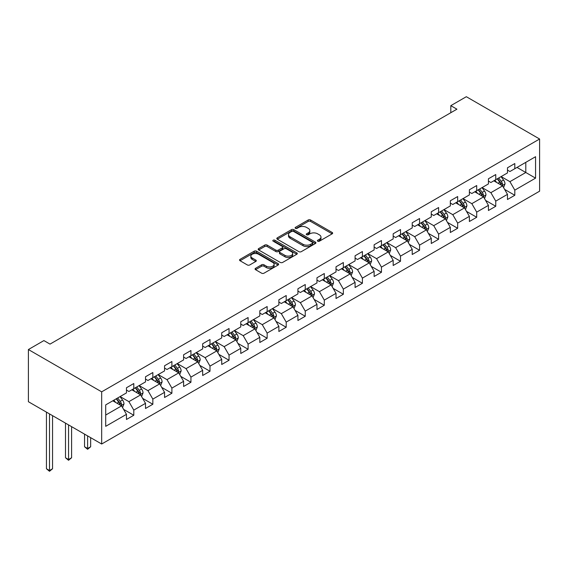 <?xml version="1.0" encoding="UTF-8"?>
<svg xmlns="http://www.w3.org/2000/svg" width="568" height="568" viewBox="0 0 568 568"><rect width="100%" height="100%" fill="white"/><g stroke="black" fill="none" stroke-linecap="round" stroke-linejoin="round"><path stroke-width="0.85" d="M317.739 241.194A1.186 0.682 0 0 0 319.415 241.194L332.152 233.839A1.697 0.98 0 0 0 332.649 233.15A1.697 0.98 0 0 0 332.152 232.454L310.575 220.001A1.697 0.98 0 0 0 308.183 220.001L295.445 227.356A1.186 0.682 0 0 0 295.097 227.839A1.186 0.682 0 0 0 295.445 228.322A1.186 0.682 0 0 0 297.121 228.322L298.768 227.37A5.424 3.131 0 0 1 306.443 227.37L308.239 228.407A5.424 3.131 0 0 1 309.83 230.622A5.424 3.131 0 0 1 308.239 232.837L306.592 233.789A1.186 0.682 0 0 0 306.244 234.272A1.186 0.682 0 0 0 306.592 234.754A1.186 0.682 0 0 0 308.268 234.754L309.915 233.803A5.424 3.131 0 0 1 317.59 233.803L319.386 234.847A5.424 3.131 0 0 1 320.977 237.062A5.424 3.131 0 0 1 319.386 239.27L317.739 240.228A1.186 0.682 0 0 0 317.391 240.711A1.186 0.682 0 0 0 317.739 241.194L317.739 240.228M255.557 268.309A1.697 0.98 0 0 0 255.06 268.998A1.697 0.98 0 0 0 255.557 269.686L261.614 273.187A1.697 0.98 0 0 0 264.006 273.187L278.15 265.022A1.697 0.98 0 0 0 278.647 264.326A1.697 0.98 0 0 0 278.15 263.637L256.573 251.177A1.697 0.98 0 0 0 254.18 251.177L240.037 259.342A1.697 0.98 0 0 0 239.54 260.037A1.697 0.98 0 0 0 240.037 260.726L247.343 264.951A1.697 0.98 0 0 0 249.742 264.951L255.799 261.457A1.697 0.98 0 0 0 256.296 260.762A1.697 0.98 0 0 0 255.799 260.073L252.171 257.978A4.537 2.62 0 0 1 250.843 256.125A4.537 2.62 0 0 1 253.64 253.704A4.537 2.62 0 0 1 258.582 254.272L272.789 262.473A4.537 2.62 0 0 1 274.117 264.326A4.537 2.62 0 0 1 271.319 266.747A4.537 2.62 0 0 1 266.378 266.179L264.006 264.809A1.697 0.98 0 0 0 261.614 264.809L255.557 268.309L255.557 269.686L261.614 266.222L261.614 264.809M539.6 139.011L466.328 96.709L450.815 105.662L456.92 109.184L50.012 344.116L43.906 340.587L28.4 349.54L101.672 391.842L539.6 139.011L539.6 191.189L101.672 444.02L101.672 391.842M298.889 251.659A1.697 0.98 0 0 0 301.288 251.659L315.432 243.494A1.697 0.98 0 0 0 315.929 242.806A1.697 0.98 0 0 0 315.432 242.11L293.855 229.657A1.697 0.98 0 0 0 291.455 229.657L277.312 237.822A1.697 0.98 0 0 0 276.815 238.51A1.697 0.98 0 0 0 277.312 239.206L298.889 251.659M273.655 241.45A1.186 0.682 0 0 1 274.855 241.62L274.855 240.207L296.794 252.874A1.697 0.98 0 0 1 297.291 253.562A1.697 0.98 0 0 1 296.794 254.258L282.651 262.423A1.697 0.98 0 0 1 280.251 262.423L258.674 249.963L258.674 248.585A1.697 0.98 0 0 0 258.177 249.274A1.697 0.98 0 0 0 258.674 249.963M258.674 248.585L264.731 245.085A1.697 0.98 0 0 1 267.123 245.085L275.878 250.14A1.697 0.98 0 0 0 278.27 250.14L282.289 247.818A1.697 0.98 0 0 0 282.786 247.13A1.697 0.98 0 0 0 282.289 246.434L273.18 241.18A1.186 0.682 0 0 1 272.832 240.69A1.186 0.682 0 0 1 273.563 240.058A1.186 0.682 0 0 1 274.855 240.207M123.597 409.365L133.792 415.251L133.792 410.11L145.514 403.337L145.514 408.484L152.842 404.253L152.842 399.105L164.564 392.339L164.564 397.486L171.891 393.255L171.891 388.107L183.613 381.341L183.613 386.488L190.94 382.257L190.94 377.109L202.669 370.343L202.669 375.491L209.997 371.259L209.997 366.111L221.719 359.345L221.719 364.493L229.046 360.261L229.046 355.114L240.768 348.34L240.768 353.488L248.095 349.263L248.095 344.116L259.817 337.342L259.817 342.49L267.145 338.258L267.145 333.111L278.874 326.344L278.874 331.492L286.201 327.26L286.201 322.113L297.923 315.346L297.923 320.494L305.25 316.262L305.25 311.115L316.972 304.349L316.972 309.496L324.3 305.264L324.3 300.117L336.022 293.351L336.022 298.498L343.349 294.267L343.349 289.119L355.078 282.353L355.078 287.493L362.405 283.269L362.405 278.121L374.127 271.348L374.127 276.495L381.455 272.271L381.455 267.123L393.177 260.35L393.177 265.497L400.504 261.266L400.504 256.118L412.226 249.352L412.226 254.499L419.553 250.268L419.553 245.12L431.275 238.354L431.275 243.502L438.602 239.27L438.602 234.123L450.332 227.356L450.332 232.504L457.659 228.272L457.659 223.125L469.381 216.358L469.381 221.506L476.708 217.274L476.708 212.127L488.43 205.36L488.43 210.501L495.757 206.276L495.757 201.129L507.48 194.355L507.48 199.503L514.807 195.271L514.807 190.131L535.567 178.139L535.567 156.704L525.798 162.349L525.798 172.502L535.567 178.139M133.792 415.251L126.465 419.482L126.465 414.335L105.705 426.327L105.705 404.892L126.465 392.9L126.465 387.759L133.792 383.528L133.792 388.675L145.514 381.902L145.514 376.754L152.842 372.53L152.842 377.67L164.564 370.904L164.564 365.756L171.891 361.525L171.891 366.672L183.613 359.906L183.613 354.759L190.94 350.527L190.94 355.674L202.669 348.908L202.669 343.761L209.997 339.529L209.997 344.677L221.719 337.91L221.719 332.763L229.046 328.531L229.046 333.679L240.768 326.912L240.768 321.765L248.095 317.533L248.095 322.681L259.817 315.907L259.817 310.76L267.145 306.535L267.145 311.683L278.874 304.909L278.874 299.762L286.201 295.53L286.201 300.678L297.923 293.912L297.923 288.764L305.25 284.532L305.25 289.68L316.972 282.914L316.972 277.766L324.3 273.535L324.3 278.682L336.022 271.916L336.022 266.768L343.349 262.537L343.349 267.684L355.078 260.918L355.078 255.77L362.405 251.539L362.405 256.686L374.127 249.92L374.127 244.772L381.455 240.541L381.455 245.688L393.177 238.915L393.177 233.767L400.504 229.543L400.504 234.69L412.226 227.917L412.226 222.77L419.553 218.538L419.553 223.685L431.275 216.919L431.275 211.772L438.602 207.54L438.602 212.688L450.332 205.921L450.332 200.774L457.659 196.542L457.659 201.69L469.381 194.923L469.381 189.776L476.708 185.544L476.708 190.692L488.43 183.925L488.43 178.778L495.757 174.546L495.757 179.694L507.48 172.921L507.48 167.78L514.807 163.548L514.807 168.696L535.567 156.704M131.84 389.804L140.63 394.881L128.908 401.647L120.111 396.57M126.465 390.081L128.908 391.494L133.792 388.675M128.908 401.647L133.792 410.11M140.63 394.881L145.514 403.337M150.889 378.799L159.679 383.876L147.957 390.649L139.167 385.573M145.514 379.083L147.957 380.496L152.842 377.67M147.957 390.649L152.842 399.105M159.679 383.876L164.564 392.339M169.938 367.801L178.728 372.878L167.006 379.651L158.216 374.575M164.564 368.085L167.006 369.498L171.891 366.672M167.006 379.651L171.891 388.107M178.728 372.878L183.613 381.341M188.988 356.803L197.785 361.88L186.055 368.646L177.266 363.57M183.613 357.087L186.055 358.493L190.94 355.674M186.055 368.646L190.94 377.109M197.785 361.88L202.669 370.343M208.037 345.805L216.834 350.882L205.112 357.648L196.315 352.572M202.669 346.089L205.112 347.495L209.997 344.677M205.112 357.648L209.997 366.111M216.834 350.882L221.719 359.345M227.094 334.808L235.883 339.884L224.161 346.65L215.364 341.574M221.719 335.084L224.161 336.497L229.046 333.679M224.161 346.65L229.046 355.114M235.883 339.884L240.768 348.34M246.143 323.81L254.933 328.886L243.21 335.652L234.421 330.576M240.768 324.087L243.21 325.499L248.095 322.681M243.21 335.652L248.095 344.116M254.933 328.886L259.817 337.342M265.192 312.805L273.989 317.881L262.26 324.655L253.47 319.578M259.817 313.089L262.26 314.502L267.145 311.683M262.26 324.655L267.145 333.111M273.989 317.881L278.874 326.344M284.241 301.807L293.038 306.883L281.316 313.657L272.519 308.58M278.874 302.091L281.316 303.504L286.201 300.678M281.316 313.657L286.201 322.113M293.038 306.883L297.923 315.346M303.298 290.809L312.088 295.885L300.365 302.659L291.569 297.582M297.923 291.093L300.365 292.506L305.25 289.68M300.365 302.659L305.25 311.115M312.088 295.885L316.972 304.349M322.347 279.811L331.137 284.887L319.415 291.654L310.625 286.577M316.972 280.095L319.415 281.501L324.3 278.682M319.415 291.654L324.3 300.117M331.137 284.887L336.022 293.351M341.396 268.813L350.193 273.89L338.464 280.656L329.674 275.579M336.022 269.097L338.464 270.503L343.349 267.684M338.464 280.656L343.349 289.119M350.193 273.89L355.078 282.353M360.446 257.815L369.243 262.892L357.52 269.658L348.724 264.581M355.078 258.092L357.52 259.505L362.405 256.686M357.52 269.658L362.405 278.121M369.243 262.892L374.127 271.348M379.502 246.817L388.292 251.894L376.57 258.66L367.773 253.584M374.127 247.094L376.57 248.507L381.455 245.688M376.57 258.66L381.455 267.123M388.292 251.894L393.177 260.35M398.551 235.812L407.341 240.889L395.619 247.662L386.829 242.586M393.177 236.096L395.619 237.509L400.504 234.69M395.619 247.662L400.504 256.118M407.341 240.889L412.226 249.352M417.601 224.814L426.39 229.891L414.668 236.664L405.879 231.588M412.226 225.098L414.668 226.511L419.553 223.685M414.668 236.664L419.553 245.12M426.39 229.891L431.275 238.354M436.65 213.816L445.447 218.893L433.718 225.659L424.928 220.583M431.275 214.101L433.718 215.506L438.602 212.688M433.718 225.659L438.602 234.123M445.447 218.893L450.332 227.356M455.699 202.819L464.496 207.895L452.774 214.661L443.977 209.585M450.332 203.103L452.774 204.508L457.659 201.69M452.774 214.661L457.659 223.125M464.496 207.895L469.381 216.358M474.756 191.821L483.545 196.897L471.823 203.663L463.026 198.587M469.381 192.105L471.823 193.511L476.708 190.692M471.823 203.663L476.708 212.127M483.545 196.897L488.43 205.36M493.805 180.823L502.595 185.899L490.873 192.666L482.083 187.589M488.43 181.1L490.873 182.513L495.757 179.694M490.873 192.666L495.757 201.129M502.595 185.899L507.48 194.355M517.008 167.425L525.798 172.502L509.922 181.668L501.132 176.591M507.48 170.102L509.922 171.515L514.807 168.696M509.922 181.668L514.807 190.131M28.4 349.54L28.4 401.718L101.672 444.02M450.815 105.662L450.815 112.712M105.705 415.045L121.58 405.879L112.783 400.802M121.58 405.879L126.465 414.335M504.611 189.385L514.807 195.271M485.562 200.383L495.757 206.276M466.513 211.388L476.708 217.274M447.456 222.386L457.659 228.272M428.407 233.384L438.602 239.27M409.358 244.382L419.553 250.268M390.308 255.38L400.504 261.266M371.259 266.378L381.455 272.271M352.203 277.376L362.405 283.269M333.153 288.381L343.349 294.267M314.104 299.379L324.3 305.264M295.055 310.376L305.25 316.262M275.998 321.374L286.201 327.26M256.949 332.372L267.145 338.258M237.9 343.37L248.095 349.263M218.85 354.375L229.046 360.261M199.794 365.373L209.997 371.259M180.745 376.371L190.94 382.257M161.695 387.369L171.891 393.255M142.646 398.367L152.842 404.253M318.215 241.364L319.386 240.683A5.424 3.131 0 0 0 320.977 238.468L320.977 237.062M309.83 230.622L309.83 232.035A5.424 3.131 0 0 1 308.239 234.25L307.068 234.925M332.152 232.454L332.152 233.839L310.575 221.406A1.697 0.98 0 0 0 308.183 221.406L295.921 228.492M315.432 242.11L315.432 243.494L293.855 231.062A1.697 0.98 0 0 0 291.455 231.062L277.333 239.22M312.435 243.289A1.186 0.682 0 0 0 312.783 242.806A1.186 0.682 0 0 0 312.435 242.316L293.493 231.382A1.186 0.682 0 0 0 291.817 231.382L290.078 232.39A5.424 3.131 0 0 0 288.494 234.605A5.424 3.131 0 0 0 290.078 236.813L303.028 244.29A5.424 3.131 0 0 0 310.696 244.29L312.435 243.289L312.435 244.694A1.186 0.682 0 0 0 312.783 244.212L312.783 242.806M288.494 234.605L288.494 236.011A5.424 3.131 0 0 0 290.078 238.226L290.078 236.813M312.435 244.694L310.696 245.703A5.424 3.131 0 0 1 303.028 245.703L290.078 238.226M258.696 249.977L264.731 246.498L264.731 245.085M282.786 247.13L282.786 248.535A1.697 0.98 0 0 1 282.289 249.231L278.27 251.546A1.697 0.98 0 0 1 275.878 251.546L267.123 246.498A1.697 0.98 0 0 0 264.731 246.498M274.855 241.62L296.773 254.272M284.959 255.38A4.537 2.62 0 0 0 289.9 255.948A4.537 2.62 0 0 0 292.697 253.527A4.537 2.62 0 0 0 291.37 251.681L286.364 248.791A1.697 0.98 0 0 0 283.964 248.791L279.953 251.106A1.697 0.98 0 0 0 279.456 251.801A1.697 0.98 0 0 0 279.953 252.49L284.959 255.38L284.959 256.793A4.537 2.62 0 0 0 289.9 257.361A4.537 2.62 0 0 0 292.697 254.94L292.697 253.527M279.456 251.801L279.456 253.207A1.697 0.98 0 0 0 279.953 253.903L279.953 252.49M284.959 256.793L279.953 253.903M274.117 264.326L274.117 265.739A4.537 2.62 0 0 1 271.319 268.153A4.537 2.62 0 0 1 266.378 267.585L264.006 266.222A1.697 0.98 0 0 0 261.614 266.222M250.843 256.125L250.843 257.538A4.537 2.62 0 0 0 252.171 259.384L252.171 257.978M255.777 261.465L252.171 259.384M278.128 265.029L256.573 252.59A1.697 0.98 0 0 0 254.18 252.59L240.058 260.74M503.56 187.568L505.016 183.911A4.579 2.641 -120 0 0 503.553 180.013L501.033 176.648M496.638 182.456L494.927 180.17M501.892 185.487L502.545 184.103A4.579 2.641 -120 0 0 501.232 181.348L498.711 177.99M497.568 178.65L500.365 182.378A2.329 1.349 60 0 1 500.784 183.088L502.545 184.103M497.248 178.835L499.769 182.2A4.579 2.641 60 0 1 501.075 184.948M484.511 198.566L485.967 194.909A4.579 2.641 -120 0 0 484.504 191.011L481.983 187.646M477.589 193.454L475.877 191.175M482.835 196.485L483.496 195.101A4.579 2.641 -120 0 0 482.182 192.353L479.662 188.988M478.519 189.648L481.309 193.383A2.329 1.349 60 0 1 481.735 194.086L483.496 195.101M478.199 189.833L480.72 193.198A4.579 2.641 60 0 1 482.026 195.946M465.462 209.564L466.91 205.907A4.579 2.641 -120 0 0 465.455 202.009L462.934 198.644M458.539 204.459L456.828 202.172M463.786 207.483L464.439 206.099A4.579 2.641 -120 0 0 463.133 203.351L460.612 199.986M459.462 200.646L462.26 204.381A2.329 1.349 60 0 1 462.686 205.091L464.439 206.099M459.143 200.831L461.663 204.196A4.579 2.641 60 0 1 462.977 206.951M446.412 220.569L447.861 216.905A4.579 2.641 -120 0 0 446.398 213.007L443.878 209.642M439.49 215.457L437.772 213.17M444.737 218.488L445.39 217.104A4.579 2.641 -120 0 0 444.084 214.349L441.563 210.984M440.413 211.644L443.21 215.379A2.329 1.349 60 0 1 443.636 216.089L445.39 217.104M440.094 211.829L442.614 215.194A4.579 2.641 60 0 1 443.927 217.949M427.356 231.566L428.812 227.903A4.579 2.641 -120 0 0 427.349 224.005L424.829 220.64M420.434 226.454L418.722 224.168M425.688 229.486L426.341 228.102A4.579 2.641 -120 0 0 425.027 225.347L422.507 221.981M421.364 222.642L424.161 226.376A2.329 1.349 60 0 1 424.58 227.086L426.341 228.102M421.044 222.826L423.565 226.192A4.579 2.641 60 0 1 424.878 228.947M408.307 242.564L409.762 238.901A4.579 2.641 -120 0 0 408.3 235.003L405.779 231.645M401.384 237.452L399.673 235.166M406.631 240.484L407.291 239.1A4.579 2.641 -120 0 0 405.978 236.345L403.457 232.979M402.314 233.64L405.112 237.374A2.329 1.349 60 0 1 405.531 238.084L407.291 239.1M401.995 233.824L404.515 237.19A4.579 2.641 60 0 1 405.822 239.944M389.257 253.562L390.706 249.906A4.579 2.641 -120 0 0 389.25 246.008L386.73 242.642M382.335 248.45L380.624 246.164M387.582 251.482L388.235 250.097A4.579 2.641 -120 0 0 386.929 247.343L384.408 243.977M383.258 244.645L386.055 248.372A2.329 1.349 60 0 1 386.481 249.082L388.235 250.097M382.946 244.829L385.466 248.188A4.579 2.641 60 0 1 386.772 250.942M370.208 264.56L371.657 260.904A4.579 2.641 -120 0 0 370.201 257.006L367.681 253.64M363.286 259.448L361.575 257.162M368.533 262.48L369.186 261.095A4.579 2.641 -120 0 0 367.879 258.341L365.359 254.982M364.209 255.643L367.006 259.377A2.329 1.349 60 0 1 367.432 260.08L369.186 261.095M363.889 255.827L366.41 259.193A4.579 2.641 60 0 1 367.723 261.94M351.152 275.558L352.607 271.902A4.579 2.641 -120 0 0 351.145 268.004L348.624 264.638M344.229 270.446L342.518 268.167M349.483 273.478L350.136 272.093A4.579 2.641 -120 0 0 348.823 269.346L346.303 265.98M345.159 266.64L347.957 270.375A2.329 1.349 60 0 1 348.376 271.078L350.136 272.093M344.84 266.825L347.36 270.19A4.579 2.641 60 0 1 348.674 272.938M332.102 286.556L333.558 282.899A4.579 2.641 -120 0 0 332.095 279.002L329.575 275.636M325.18 281.451L323.469 279.165M330.434 284.476L331.087 283.091A4.579 2.641 -120 0 0 329.774 280.344L327.253 276.978M326.11 277.638L328.907 281.373A2.329 1.349 60 0 1 329.326 282.083L331.087 283.091M325.791 277.823L328.311 281.188A4.579 2.641 60 0 1 329.618 283.943M313.053 297.561L314.509 293.897A4.579 2.641 -120 0 0 313.046 289.999L310.526 286.634M306.131 292.449L304.42 290.163M311.378 295.481L312.038 294.096A4.579 2.641 -120 0 0 310.724 291.341L308.204 287.976M307.061 288.636L309.851 292.371A2.329 1.349 60 0 1 310.277 293.081L312.038 294.096M306.741 288.821L309.262 292.186A4.579 2.641 60 0 1 310.568 294.941M294.004 308.559L295.452 304.895A4.579 2.641 -120 0 0 293.997 300.997L291.476 297.632M287.081 303.447L285.37 301.161M292.328 306.479L292.981 305.094A4.579 2.641 -120 0 0 291.675 302.339L289.155 298.974M288.004 299.634L290.802 303.369A2.329 1.349 60 0 1 291.228 304.079L292.981 305.094M287.685 299.819L290.205 303.184A4.579 2.641 60 0 1 291.519 305.939M274.947 319.557L276.403 315.893A4.579 2.641 -120 0 0 274.94 312.002L272.42 308.637M268.032 314.445L266.314 312.159M273.279 317.476L273.932 316.092A4.579 2.641 -120 0 0 272.626 313.337L270.105 309.972M268.955 310.639L271.752 314.367A2.329 1.349 60 0 1 272.178 315.077L273.932 316.092M268.636 310.817L271.156 314.182A4.579 2.641 60 0 1 272.47 316.937M255.898 330.555L257.354 326.898A4.579 2.641 -120 0 0 255.891 323L253.371 319.635M248.976 325.443L247.265 323.156M254.23 328.474L254.883 327.09A4.579 2.641 -120 0 0 253.569 324.335L251.049 320.97M249.906 321.637L252.703 325.365A2.329 1.349 60 0 1 253.122 326.075L254.883 327.09M249.586 321.822L252.107 325.187A4.579 2.641 60 0 1 253.413 327.935M236.849 341.553L238.304 337.896A4.579 2.641 -120 0 0 236.842 333.998L234.321 330.633M229.926 336.441L228.215 334.154M235.173 339.472L235.834 338.088A4.579 2.641 -120 0 0 234.52 335.333L232 331.975M230.856 332.635L233.647 336.37A2.329 1.349 60 0 1 234.073 337.072L235.834 338.088M230.537 332.82L233.057 336.185A4.579 2.641 60 0 1 234.364 338.933M217.8 352.55L219.248 348.894A4.579 2.641 -120 0 0 217.792 344.996L215.272 341.631M210.877 347.438L209.166 345.159M216.124 350.47L216.777 349.086A4.579 2.641 -120 0 0 215.471 346.338L212.95 342.973M211.8 343.633L214.597 347.368A2.329 1.349 60 0 1 215.024 348.07L216.777 349.086M211.481 343.817L214.001 347.183A4.579 2.641 60 0 1 215.315 349.938M198.75 363.548L200.199 359.892A4.579 2.641 -120 0 0 198.736 355.994L196.216 352.629M191.828 358.443L190.11 356.157M197.075 361.468L197.728 360.084A4.579 2.641 -120 0 0 196.421 357.336L193.901 353.971M192.751 354.631L195.548 358.365A2.329 1.349 60 0 1 195.974 359.075L197.728 360.084M192.431 354.815L194.952 358.181A4.579 2.641 60 0 1 196.265 360.936M179.694 374.553L181.149 370.89A4.579 2.641 -120 0 0 179.687 366.992L177.166 363.626M172.771 369.441L171.06 367.155M178.025 372.473L178.679 371.089A4.579 2.641 -120 0 0 177.365 368.334L174.845 364.968M173.701 365.629L176.499 369.363A2.329 1.349 60 0 1 176.918 370.073L178.679 371.089M173.382 365.813L175.903 369.179A4.579 2.641 60 0 1 177.216 371.933M160.645 385.551L162.1 381.888A4.579 2.641 -120 0 0 160.637 377.99L158.117 374.631M153.722 380.439L152.011 378.153M158.969 383.471L159.629 382.086A4.579 2.641 -120 0 0 158.316 379.332L155.795 375.966M154.652 376.627L157.45 380.361A2.329 1.349 60 0 1 157.868 381.071L159.629 382.086M154.333 376.811L156.853 380.177A4.579 2.641 60 0 1 158.16 382.931M87.607 435.897L87.607 448.521L90.66 446.76L90.66 437.658M90.66 446.76L87.607 449.295L84.554 446.76L84.554 434.137M84.554 446.76L87.607 448.521L87.607 449.295M141.595 396.549L143.044 392.886A4.579 2.641 -120 0 0 141.588 388.995L139.068 385.629M134.673 391.437L132.962 389.151M139.92 394.469L140.573 393.084A4.579 2.641 -120 0 0 139.267 390.33L136.746 386.964M135.596 387.632L138.393 391.359A2.329 1.349 60 0 1 138.819 392.069L140.573 393.084M135.283 387.816L137.804 391.175A4.579 2.641 60 0 1 139.11 393.929M68.55 424.899L68.55 459.519L71.603 457.758L71.603 426.66M71.603 457.758L68.55 460.293L65.498 457.758L65.498 423.139M65.498 457.758L68.55 459.519L68.55 460.293M122.546 407.547L123.994 403.891A4.579 2.641 -120 0 0 122.539 399.993L120.018 396.627M115.623 402.435L113.912 400.149M120.87 405.467L121.524 404.082A4.579 2.641 -120 0 0 120.217 401.327L117.697 397.962M116.546 398.63L119.344 402.357A2.329 1.349 60 0 1 119.77 403.067L121.524 404.082M116.227 398.814L118.747 402.18A4.579 2.641 60 0 1 120.061 404.927M49.501 413.902L49.501 470.517L52.554 468.756L52.554 415.662M52.554 468.756L49.501 471.291L46.448 468.756L46.448 412.141M46.448 468.756L49.501 470.517L49.501 471.291M319.386 240.683L319.386 239.27M306.592 234.754L306.592 233.789M308.239 234.25L308.239 232.837M295.445 228.322L295.445 227.356M308.183 221.406L308.183 220.001M310.575 221.406L310.575 220.001M277.312 239.206L277.312 237.822M291.455 231.062L291.455 229.657M293.855 231.062L293.855 229.657M303.028 245.703L303.028 244.29M310.696 245.703L310.696 244.29M267.123 246.498L267.123 245.085M275.878 251.546L275.878 250.14M278.27 251.546L278.27 250.14M282.289 249.231L282.289 247.818M296.794 254.258L296.794 252.874M264.006 266.222L264.006 264.809M266.378 267.585L266.378 266.179M255.799 261.457L255.799 260.073M240.037 260.726L240.037 259.342M254.18 252.59L254.18 251.177M256.573 252.59L256.573 251.177M278.15 265.022L278.15 263.637M502.147 185.637L504.987 183.996M501.232 181.348L503.553 180.013M497.98 183.23L499.769 182.2M483.091 196.634L485.931 194.994M482.182 192.353L484.504 191.011M478.93 194.228L480.72 193.198M464.042 207.632L466.882 205.992M463.133 203.351L465.455 202.009M459.874 205.226L461.663 204.196M444.992 218.63L447.832 216.997M444.084 214.349L446.398 213.007M440.825 216.231L442.614 215.194M425.943 229.635L428.783 227.995M425.027 225.347L427.349 224.005M421.775 227.228L423.565 226.192M406.894 240.633L409.727 238.993M405.978 236.345L408.3 235.003M402.726 238.226L404.515 237.19M387.837 251.631L390.677 249.991M386.929 247.343L389.25 246.008M383.67 249.224L385.466 248.188M368.788 262.629L371.628 260.989M367.879 258.341L370.201 257.006M364.62 260.222L366.41 259.193M349.739 273.627L352.579 271.987M348.823 269.346L351.145 268.004M345.571 271.22L347.36 270.19M330.69 284.625L333.53 282.985M329.774 280.344L332.095 279.002M326.522 282.218L328.311 281.188M311.633 295.623L314.473 293.99M310.724 291.341L313.046 289.999M307.473 293.223L309.262 292.186M292.584 306.628L295.424 304.988M291.675 302.339L293.997 300.997M288.416 304.221L290.205 303.184M273.535 317.626L276.375 315.986M272.626 313.337L274.94 312.002M269.367 315.219L271.156 314.182M254.485 328.623L257.325 326.983M253.569 324.335L255.891 323M250.318 326.217L252.107 325.187M235.429 339.621L238.269 337.981M234.52 335.333L236.842 333.998M231.268 337.214L233.057 336.185M216.38 350.619L219.22 348.979M215.471 346.338L217.792 344.996M212.212 348.212L214.001 347.183M197.33 361.617L200.17 359.977M196.421 357.336L198.736 355.994M193.163 359.217L194.952 358.181M178.281 372.615L181.121 370.982M177.365 368.334L179.687 366.992M174.113 370.215L175.903 369.179M159.232 383.62L162.065 381.98M158.316 379.332L160.637 377.99M155.064 381.213L156.853 380.177M140.175 394.618L143.015 392.978M139.267 390.33L141.588 388.995M136.008 392.211L137.804 391.175M121.126 405.616L123.966 403.976M120.217 401.327L122.539 399.993M116.958 403.209L118.747 402.18"/></g></svg>
